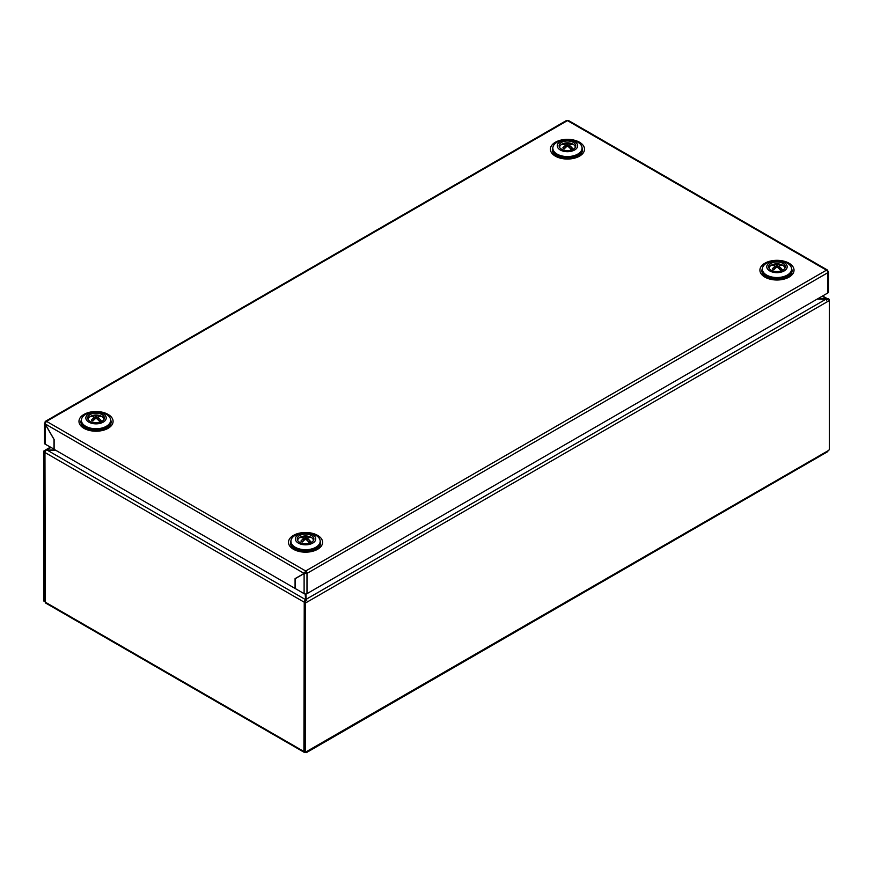 <?xml version="1.0" encoding="UTF-8"?>
<svg xmlns="http://www.w3.org/2000/svg" width="873" height="873" viewBox="0 0 873 873"><rect width="100%" height="100%" fill="white"/><g stroke="black" fill="none" stroke-linecap="round" stroke-linejoin="round"><path stroke-width="1.31" d="M311.268 542.428A11.982 6.919 -120 0 0 307.776 538.728L307.776 537.975A11.982 6.919 -60 0 1 310.188 537.517A5.554 3.208 0 0 0 309.479 537.015A5.554 3.208 0 0 0 308.616 536.6A11.982 6.919 120 0 0 306.205 537.07A11.829 9.658 180 0 0 304.895 537.07A11.982 6.919 -120 0 0 300.956 536.884L302.331 537.67M300.956 536.884A7.693 4.441 0 0 0 300.116 537.299A7.693 4.441 0 0 0 299.384 537.79A11.982 6.919 60 0 1 303.324 537.975L303.324 538.728A11.982 6.919 120 0 0 300.912 541.053A5.554 3.208 0 0 0 302.484 541.958A11.982 6.919 -60 0 1 304.895 539.634A11.829 9.658 0 0 1 306.205 539.634A11.982 6.919 60 0 1 309.555 543.148M297.682 540.507A7.868 4.54 180 0 1 299.985 537.353A7.868 4.54 180 0 1 301.021 536.84A12.036 12.036 0 0 1 310.079 536.84A7.868 4.54 180 0 1 311.115 537.353A7.868 4.54 180 0 1 313.418 540.507M307.776 538.728L307.776 540.813L310.897 542.624M308.616 536.6L308.616 537.713M306.205 537.07L306.205 539.154L307.776 538.248M304.895 537.07L304.895 539.154L306.259 539.689M304.841 539.689L303.324 538.248M303.324 538.728L303.324 540.813L301.851 541.675M309.304 542.81A5.554 3.208 0 0 0 310.188 542.209M303.586 540.791L303.324 540.06M307.514 540.791L307.776 540.06M90.137 421.364A8.337 4.812 0 0 0 99.129 422.434A8.337 4.812 0 0 0 104.356 418.08A8.337 4.812 0 0 0 101.923 414.555A8.337 4.812 0 0 0 92.745 413.54A8.337 4.812 0 0 0 87.704 418.08A8.337 4.812 0 0 0 90.137 421.364M88.817 422.128A10.203 5.893 0 0 0 103.243 422.128A10.203 5.893 0 0 0 103.243 413.802A10.203 5.893 0 0 0 88.817 413.802A10.203 5.893 0 0 0 88.817 422.128M85.696 426.275A14.623 8.446 0 0 0 101.628 428.108A14.623 8.446 0 0 0 110.653 420.306A14.623 8.446 0 0 0 106.364 414.337A14.623 8.446 0 0 0 90.432 412.503A14.623 8.446 0 0 0 81.407 420.306A14.623 8.446 0 0 0 85.696 426.275M81.418 420.688A14.623 8.446 0 0 0 81.407 421.059A14.623 8.446 0 0 0 85.696 427.028A14.623 8.446 0 0 0 86.492 427.464A14.623 8.446 0 0 0 105.568 427.464A14.623 8.446 0 0 0 110.653 421.059A14.623 8.446 0 0 0 110.642 420.688M86.492 427.464L89.995 429.2A9.265 5.347 0 0 0 102.065 429.2L105.568 427.464M101.748 421.463A11.982 6.919 -120 0 0 98.256 417.763L98.256 417.01A11.982 6.919 -60 0 1 100.668 416.552A5.554 3.208 0 0 0 99.096 415.635A11.982 6.919 120 0 0 96.685 416.105A11.829 9.658 180 0 0 95.375 416.105A11.982 6.919 -120 0 0 91.436 415.919A7.693 4.441 0 0 0 90.596 416.334A7.693 4.441 0 0 0 89.864 416.825A11.982 6.919 60 0 1 93.804 417.01L93.804 417.763A11.982 6.919 120 0 0 91.392 420.088A5.554 3.208 0 0 0 92.102 420.579A5.554 3.208 0 0 0 92.964 420.993A11.982 6.919 -60 0 1 95.375 418.669A11.829 9.658 0 0 1 96.685 418.669A11.982 6.919 60 0 1 100.035 422.183M88.162 419.542A7.868 4.54 180 0 1 90.465 416.388A7.868 4.54 180 0 1 91.501 415.875A12.036 12.036 0 0 1 100.559 415.875A7.868 4.54 180 0 1 101.595 416.388A7.868 4.54 180 0 1 103.898 419.542M99.784 421.845A5.554 3.208 0 0 0 100.668 421.244L101.377 421.648M93.804 417.763L93.804 419.848L92.331 420.71M98.256 417.763L98.256 419.848L100.668 421.244M99.096 415.635L99.096 416.748M96.685 416.105L96.685 418.189L98.256 417.283M95.375 416.105L95.375 418.189L96.739 418.724M91.436 415.919L92.811 416.705M95.321 418.724L93.804 417.283M97.994 419.815L98.256 419.095M94.066 419.815L93.804 419.095M826.524 300.432L826.524 298.915L817.87 298.708M306.99 751.588A2.041 1.179 60 0 1 306.565 752.526L827.484 451.778A2.041 1.179 -120 0 0 827.91 450.839L305.55 752.133L304.241 751.38L304.241 602.206L303.913 751.478L45.287 602.163A2.041 1.179 120 0 0 45.712 603.09L304.339 752.406A2.041 1.179 -60 0 1 303.913 751.478M45.287 602.163L44.96 452.509L44.96 601.683L43.65 600.93L43.65 451.756A2.041 1.179 60 0 1 44.076 450.828A2.041 1.179 60 0 1 44.316 450.741L50.983 447.522M55.043 449.868L47.131 450.086M306.128 600.46L305.845 594M817.193 299.101L825.869 299.232L826.72 299.908L828.684 298.773A2.041 1.179 -120 0 1 829.35 300.552L829.35 449.715L827.91 450.839M305.55 752.133L305.55 602.959A2.041 1.179 60 0 0 304.884 601.181L304.241 602.206L44.96 452.509L44.316 450.741M305.354 752.013L305.55 752.428A2.041 1.179 60 0 0 306.565 752.526M305.354 752.308A2.041 1.179 -60 0 1 304.339 752.406M825.869 299.232L306.15 599.293L306.15 600.81M305.91 593.989L306.15 599.293L306.849 600.046L304.884 601.181M305.605 601.181L305.605 599.664L46.28 449.606M826.666 300.454L827.375 298.773A2.041 1.179 -60 0 1 827.615 298.861A2.041 1.179 -60 0 1 827.92 299.21M822.017 296.318L827.375 298.773M305.615 601.29L304.906 600.428L305.605 599.664L305.19 593.989M55.774 450.282L46.476 450.064L45.625 450.73A2.041 1.179 120 0 0 44.97 452.301M304.251 601.955A2.041 1.179 -60 0 1 304.906 600.428M305.866 594.6L305.234 594.6M305.965 596.695L305.375 596.565M305.55 594.415L305.55 596.455M782.688 270.259A11.982 6.919 -120 0 0 779.196 266.56L779.196 265.807A11.982 6.919 -60 0 1 781.608 265.337A5.554 3.208 0 0 0 780.899 264.846A5.554 3.208 0 0 0 780.036 264.432A11.982 6.919 120 0 0 777.625 264.901A11.829 9.658 180 0 0 776.315 264.901A11.982 6.919 -120 0 0 772.376 264.705L773.751 265.501M772.376 264.705A7.693 4.441 0 0 0 771.536 265.13A7.693 4.441 0 0 0 770.804 265.61A11.982 6.919 60 0 1 774.744 265.807L774.744 266.56A11.982 6.919 120 0 0 772.332 268.873A5.554 3.208 0 0 0 773.904 269.79A11.982 6.919 -60 0 1 776.315 267.465A11.829 9.658 0 0 1 777.625 267.465A11.982 6.919 60 0 1 780.975 270.979M769.102 268.338A7.868 4.54 180 0 1 771.405 265.174A7.868 4.54 180 0 1 772.441 264.672A12.036 12.036 0 0 1 781.499 264.672A7.868 4.54 180 0 1 782.535 265.174A7.868 4.54 180 0 1 784.838 268.338M779.196 266.56L779.196 268.644L782.317 270.444M780.036 264.432L780.036 265.545M777.625 264.901L777.625 266.985L779.196 266.079M776.315 264.901L776.315 266.985L777.679 267.509M776.261 267.509L774.744 266.079M774.744 266.56L774.744 268.644L773.271 269.495M780.724 270.63A5.554 3.208 0 0 0 781.608 270.041M775.006 268.611L774.744 267.891M778.934 268.611L779.196 267.891M561.557 149.196A8.337 4.812 0 0 0 570.549 150.254A8.337 4.812 0 0 0 575.776 145.911A8.337 4.812 0 0 0 573.343 142.386A8.337 4.812 0 0 0 564.165 141.371A8.337 4.812 0 0 0 559.124 145.911A8.337 4.812 0 0 0 561.557 149.196M560.237 149.96A10.203 5.893 0 0 0 574.663 149.96A10.203 5.893 0 0 0 574.663 141.622A10.203 5.893 0 0 0 560.237 141.622A10.203 5.893 0 0 0 560.237 149.96M557.116 154.106A14.623 8.446 0 0 0 573.048 155.929A14.623 8.446 0 0 0 582.073 148.137A14.623 8.446 0 0 0 577.784 142.168A14.623 8.446 0 0 0 561.852 140.335A14.623 8.446 0 0 0 552.827 148.137A14.623 8.446 0 0 0 557.116 154.106M552.838 148.508A14.623 8.446 0 0 0 552.827 148.89A14.623 8.446 0 0 0 557.116 154.859A14.623 8.446 0 0 0 557.912 155.296A14.623 8.446 0 0 0 576.988 155.296A14.623 8.446 0 0 0 582.073 148.89A14.623 8.446 0 0 0 582.062 148.508M557.912 155.296L561.415 157.031A9.265 5.347 0 0 0 573.485 157.031L576.988 155.296M827.484 271.23L826.469 270.161A2.041 1.179 60 0 1 826.6 270.237L826.6 270.237A2.041 1.179 60 0 1 827.91 272.649L827.91 271.143L827.91 272.649L306.99 573.397A2.041 1.179 -120 0 0 305.681 570.986L826.469 270.161L567.45 120.616L46.531 421.364L305.55 570.909M45.09 423.863L304.11 573.397L305.681 572.492L305.681 570.986L304.11 573.397L295.074 578.624L295.074 588.446L54.126 449.333L54.126 439.512L45.09 423.863L46.4 421.288A2.041 1.179 -120 0 0 45.516 421.266L566.435 120.518A2.041 1.179 60 0 1 567.319 120.55L567.319 120.539A2.041 1.179 60 0 1 567.45 120.616L568.89 121.445M827.91 270.99L826.6 270.237M295.074 578.624L296.384 578.013M45.516 421.266A2.041 1.179 -120 0 0 45.09 422.194L45.09 444.117A2.041 1.179 180 0 1 44.49 443.288L44.49 423.099M45.451 422.401L45.156 423.972M305.681 572.644L306.99 573.397L304.11 573.55L305.637 572.502M306.99 573.397L306.99 593.662L827.91 292.913L827.91 272.649M45.09 444.117L54.126 449.191M53.995 449.268L53.995 439.435L45.09 424.005M306.99 593.662A2.041 1.179 180 0 1 304.11 593.662L295.205 588.522L295.205 578.69L304.11 573.55L304.11 593.662M828.51 271.896L828.51 292.084A2.041 1.179 180 0 1 827.91 292.913M573.168 149.294A11.982 6.919 -120 0 0 569.676 145.595L569.676 144.842A11.982 6.919 -60 0 1 572.088 144.372A5.554 3.208 0 0 0 570.516 143.467A11.982 6.919 120 0 0 568.105 143.936A11.829 9.658 180 0 0 566.795 143.936A11.982 6.919 -120 0 0 562.856 143.739A7.693 4.441 0 0 0 562.016 144.165A7.693 4.441 0 0 0 561.284 144.645A11.982 6.919 60 0 1 565.224 144.842L565.224 145.595A11.982 6.919 120 0 0 562.812 147.908A5.554 3.208 0 0 0 563.521 148.41A5.554 3.208 0 0 0 564.384 148.825A11.982 6.919 -60 0 1 566.795 146.5A11.829 9.658 0 0 1 568.105 146.5A11.982 6.919 60 0 1 571.455 150.014M559.582 147.373A7.868 4.54 180 0 1 561.885 144.209A7.868 4.54 180 0 1 562.921 143.707A12.036 12.036 0 0 1 571.979 143.707A7.868 4.54 180 0 1 573.015 144.209A7.868 4.54 180 0 1 575.318 147.373M571.204 149.665A5.554 3.208 0 0 0 572.088 149.076L572.797 149.479M565.224 145.595L565.224 147.679L563.751 148.53M569.676 145.595L569.676 147.679L572.088 149.076M570.516 143.467L570.516 144.58M568.105 143.936L568.105 146.02L569.676 145.114M566.795 143.936L566.795 146.02L568.159 146.544M562.856 143.739L564.231 144.536M566.741 146.544L565.224 145.114M569.414 147.646L569.676 146.926M565.486 147.646L565.224 146.926M311.443 535.52A8.337 4.812 0 0 0 302.265 534.505A8.337 4.812 0 0 0 297.224 539.045A8.337 4.812 0 0 0 299.657 542.329A8.337 4.812 0 0 0 308.649 543.399A8.337 4.812 0 0 0 313.876 539.045A8.337 4.812 0 0 0 311.443 535.52M312.763 534.767A10.203 5.893 0 0 0 298.337 534.767A10.203 5.893 0 0 0 298.337 543.093A10.203 5.893 0 0 0 312.763 543.093A10.203 5.893 0 0 0 312.763 534.767M315.884 535.302A14.623 8.446 0 0 0 299.952 533.468A14.623 8.446 0 0 0 290.927 541.271A14.623 8.446 0 0 0 295.216 547.24A14.623 8.446 0 0 0 311.148 549.073A14.623 8.446 0 0 0 320.173 541.271A14.623 8.446 0 0 0 315.884 535.302M290.938 541.653A14.623 8.446 0 0 0 290.927 542.024A14.623 8.446 0 0 0 295.216 547.993A14.623 8.446 0 0 0 296.012 548.43A14.623 8.446 0 0 0 315.088 548.43A14.623 8.446 0 0 0 320.173 542.024A14.623 8.446 0 0 0 320.162 541.653M296.012 548.43L299.515 550.165A9.265 5.347 0 0 0 311.585 550.165L315.088 548.43M782.863 263.351A8.337 4.812 0 0 0 773.685 262.337A8.337 4.812 0 0 0 768.644 266.876A8.337 4.812 0 0 0 771.077 270.161A8.337 4.812 0 0 0 780.069 271.219A8.337 4.812 0 0 0 785.296 266.876A8.337 4.812 0 0 0 782.863 263.351M784.183 262.587A10.203 5.893 0 0 0 769.757 262.587A10.203 5.893 0 0 0 769.757 270.925A10.203 5.893 0 0 0 784.183 270.925A10.203 5.893 0 0 0 784.183 262.587M787.304 263.133A14.623 8.446 0 0 0 771.372 261.3A14.623 8.446 0 0 0 762.347 269.102A14.623 8.446 0 0 0 766.636 275.071A14.623 8.446 0 0 0 782.568 276.894A14.623 8.446 0 0 0 791.593 269.102A14.623 8.446 0 0 0 787.304 263.133M762.358 269.473A14.623 8.446 0 0 0 762.347 269.855A14.623 8.446 0 0 0 766.636 275.824A14.623 8.446 0 0 0 767.432 276.261A14.623 8.446 0 0 0 786.508 276.261A14.623 8.446 0 0 0 791.593 269.855A14.623 8.446 0 0 0 791.582 269.473M767.432 276.261L770.935 277.996A9.265 5.347 0 0 0 783.005 277.996L786.508 276.261M829.35 300.552L305.55 602.959M582.051 147.657A15.092 8.708 180 0 1 578.122 156.016C571.007 159.323 563.893 159.323 556.778 156.016A15.092 8.708 180 0 1 552.849 147.657M555.392 142.234A17.056 9.843 180 0 1 579.508 142.234A17.056 9.843 180 0 1 579.508 156.158A17.056 9.843 180 0 1 555.392 156.158A17.056 9.843 180 0 1 555.392 142.234M762.369 268.622A15.092 8.708 0 0 0 766.298 276.981C773.413 280.288 780.527 280.288 787.642 276.981L787.642 276.981A15.092 8.708 0 0 0 791.571 268.622M764.912 263.199A17.056 9.843 0 0 0 764.912 277.123A17.056 9.843 0 0 0 789.028 277.123A17.056 9.843 0 0 0 789.028 263.199A17.056 9.843 0 0 0 764.912 263.199M81.429 419.826A15.092 8.708 0 0 0 85.358 428.185C92.473 431.502 99.587 431.502 106.702 428.185L106.702 428.185A15.092 8.708 0 0 0 110.631 419.826M108.088 428.327A17.056 9.843 0 0 0 108.088 414.402A17.056 9.843 0 0 0 83.972 414.402A17.056 9.843 0 0 0 83.972 428.327A17.056 9.843 0 0 0 108.088 428.327M320.151 540.791A15.092 8.708 180 0 1 316.222 549.15L316.222 549.15C309.107 552.467 301.993 552.467 294.878 549.15A15.092 8.708 180 0 1 290.949 540.791M317.608 549.292A17.056 9.843 180 0 1 293.492 549.292A17.056 9.843 180 0 1 293.492 535.367A17.056 9.843 180 0 1 317.608 535.367A17.056 9.843 180 0 1 317.608 549.292M81.407 420.306L81.407 421.059M110.653 420.306L110.653 421.059M44.076 450.828L50.383 447.183M822.617 295.969L827.615 298.861M552.827 148.137L552.827 148.89M582.073 148.137L582.073 148.89M568.399 120.474L827.549 270.095M320.173 541.271L320.173 542.024M290.927 541.271L290.927 542.024M791.593 269.102L791.593 269.855M762.347 269.102L762.347 269.855"/></g></svg>
